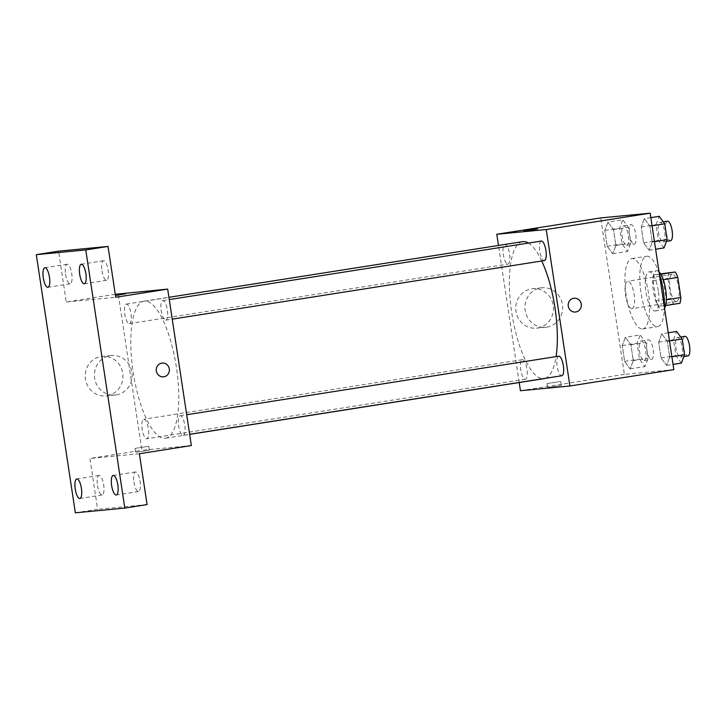 <?xml version="1.0" encoding="UTF-8"?>
<svg xmlns="http://www.w3.org/2000/svg" width="726" height="726" viewBox="0 0 726 726"><rect width="100%" height="100%" fill="white"/><g stroke="black" fill="none" stroke-linecap="round" stroke-linejoin="round"><path stroke-width="0.54" stroke-dasharray="3.63 2.72" d="M631.91 308.632A13.848 4.338 -98.9 0 0 632.001 308.623A13.848 4.338 -98.9 0 0 634.134 294.275A13.848 4.338 -98.9 0 0 627.691 281.271A13.848 4.338 -98.9 0 0 625.54 295.491A13.848 4.338 -98.9 0 0 631.91 308.632M676.45 301.626A13.848 4.338 -98.9 0 0 676.532 301.617A13.848 4.338 -98.9 0 0 678.674 287.26A13.848 4.338 -98.9 0 0 672.231 274.256A13.848 4.338 -98.9 0 0 670.071 288.485A13.848 4.338 -98.9 0 0 676.45 301.626M663.319 279.71L662.965 279.764A18.803 5.89 -98.9 0 0 660.342 274.328L653.999 274.936A18.803 5.89 -98.9 0 0 653.073 280.717L656.104 300.782L670.951 298.45L667.92 278.376A18.803 5.89 -98.9 0 1 668.846 272.595M679.917 303.277L673.574 303.885A18.803 5.89 -98.9 0 1 670.951 298.45M662.965 279.764L666.359 299.774M665.624 305.528L658.727 306.227L673.574 303.885M665.07 305.619A18.803 5.89 -98.9 0 0 665.996 299.838M656.104 300.782A18.803 5.89 -98.9 0 0 658.727 306.227M664.553 308.26A19.784 6.198 81.1 0 1 662.611 309.82A19.784 6.198 81.1 0 1 653.409 291.235A19.784 6.198 81.1 0 1 656.458 270.734A19.784 6.198 81.1 0 1 659.045 271.851M658.3 290.854A19.784 6.198 -98.9 0 0 649.035 271.896A19.784 6.198 -98.9 0 0 645.958 292.224A19.784 6.198 -98.9 0 0 655.07 311A19.784 6.198 -98.9 0 0 655.188 310.982A19.784 6.198 -98.9 0 0 658.3 290.854M653.073 280.717L667.92 278.376M660.342 274.328L660.86 274.246M653.999 274.936L660.642 273.884M659.299 273.539A35.61 11.162 -98.9 0 0 646.576 256.269A35.61 11.162 -98.9 0 0 641.031 292.841A35.61 11.162 -98.9 0 0 657.438 326.646A35.61 11.162 -98.9 0 0 657.647 326.618A35.61 11.162 -98.9 0 0 664.435 307.479M642.592 328.978A35.61 11.162 -98.9 0 0 642.8 328.951A35.61 11.162 -98.9 0 0 648.291 292.043A35.61 11.162 -98.9 0 0 631.729 258.601A35.61 11.162 -98.9 0 0 626.184 295.183A35.61 11.162 -98.9 0 0 642.592 328.978M644.37 218.653L649.897 226.14L652.284 241.949L649.153 250.27L643.626 242.774L641.24 226.975L644.37 218.653L649.897 226.14L652.284 241.949L649.153 250.27L643.626 242.774L641.24 226.975L644.37 218.653L650.841 217.637M607.961 222.138L613.488 229.625L615.884 245.433L612.744 253.755L607.226 246.259L604.831 230.451L607.961 222.138L613.488 229.625L615.884 245.433L612.744 253.755L607.226 246.259L604.831 230.451L607.961 222.138L622.808 219.796L628.335 227.292L630.722 243.101L627.591 251.414L622.073 243.927L619.677 228.118L622.808 219.796M673.828 369.643L624.369 374.371L600.701 217.918M661.785 333.806L667.312 341.293L669.699 357.101L666.568 365.423L661.041 357.927L658.654 342.118L661.785 333.806L667.312 341.293L669.699 357.101L666.568 365.423L661.041 357.927L658.654 342.118L661.785 333.806L668.256 332.789M625.376 337.291L630.903 344.777L633.299 360.586L630.159 368.899L624.641 361.412L622.246 345.603L625.376 337.291L630.903 344.777L633.299 360.586L630.159 368.899L624.641 361.412L622.246 345.603L625.376 337.291L640.223 334.949L645.75 342.445L648.137 358.245L645.006 366.566L639.488 359.08L637.092 343.271L640.223 334.949M522.575 241.658A69.315 21.726 -98.9 0 0 511.785 312.852A69.315 21.726 -98.9 0 0 543.71 378.654A69.315 21.726 -98.9 0 0 544.119 378.609M545.199 378.346A69.315 21.726 -98.9 0 0 556.08 356.611M541.714 261.006A69.315 21.726 -98.9 0 0 528.419 243.065M519.208 382.529L498.472 245.442M507.919 264.073A9.892 3.104 -98.9 0 0 507.973 264.064A9.892 3.104 -98.9 0 0 509.498 253.81A9.892 3.104 -98.9 0 0 504.897 244.526A9.892 3.104 -98.9 0 0 503.363 254.681A9.892 3.104 -98.9 0 0 507.919 264.073M541.306 241.041A9.892 3.104 -98.9 0 0 539.763 251.205A9.892 3.104 -98.9 0 0 544.318 260.589M558.721 356.194A9.892 3.104 -98.9 0 0 557.178 366.349A9.892 3.104 -98.9 0 0 561.733 375.741M522.375 359.669A9.892 3.104 81.1 0 1 526.931 369.062A9.892 3.104 81.1 0 1 525.388 379.217A9.892 3.104 81.1 0 1 520.787 369.924A9.892 3.104 81.1 0 1 522.312 359.679A9.892 3.104 81.1 0 1 522.375 359.669M520.442 390.724L624.369 374.371M537.558 328.025A19.847 18.84 84.5 0 0 553.285 306.045A19.847 18.84 84.5 0 0 532.702 288.649A19.847 18.84 84.5 0 0 515.841 310.202A19.847 18.84 84.5 0 0 536.487 328.161A19.847 18.84 84.5 0 0 537.558 328.025M547.948 387.466L561.289 385.406L547.948 387.466M547.35 383.519L560.699 381.468L547.35 383.519M537.63 228.953L523.936 231.031M546.76 327.145A19.847 18.84 84.5 0 0 562.487 305.165A19.847 18.84 84.5 0 0 541.905 287.768A19.847 18.84 84.5 0 0 525.034 309.321A19.847 18.84 84.5 0 0 545.689 327.281A19.847 18.84 84.5 0 0 546.76 327.145M575.428 312.026L575.428 312.026A6.924 6.57 -95.5 0 1 568.222 305.764A6.924 6.57 -95.5 0 1 574.103 298.241L574.112 298.241M165.147 438.223A69.315 21.726 -98.9 0 0 165.555 438.168A69.315 21.726 -98.9 0 0 176.246 366.321A69.315 21.726 -98.9 0 0 144.011 301.217A69.315 21.726 -98.9 0 0 133.212 372.42A69.315 21.726 -98.9 0 0 165.147 438.223M143.812 419.238A9.892 3.104 81.1 0 1 148.367 428.621A9.892 3.104 81.1 0 1 146.824 438.785A9.892 3.104 81.1 0 1 142.223 429.493A9.892 3.104 81.1 0 1 143.748 419.238A9.892 3.104 81.1 0 1 143.812 419.238M165.755 320.157A9.892 3.104 -98.9 0 0 165.818 320.148A9.892 3.104 -98.9 0 0 167.343 309.893A9.892 3.104 -98.9 0 0 162.742 300.609A9.892 3.104 -98.9 0 0 161.199 310.764A9.892 3.104 -98.9 0 0 165.755 320.157M183.17 435.31A9.892 3.104 -98.9 0 0 183.233 435.301A9.892 3.104 -98.9 0 0 184.758 425.046A9.892 3.104 -98.9 0 0 180.157 415.753A9.892 3.104 -98.9 0 0 178.614 425.917A9.892 3.104 -98.9 0 0 183.17 435.31M129.346 323.642A9.892 3.104 -98.9 0 0 129.409 323.633A9.892 3.104 -98.9 0 0 130.934 313.378A9.892 3.104 -98.9 0 0 126.333 304.094A9.892 3.104 -98.9 0 0 124.79 314.249A9.892 3.104 -98.9 0 0 129.346 323.642M191.346 445.555L141.879 450.292L118.22 293.83M75.341 512.819L97.611 509.316L89.924 458.469L141.879 450.292M115.271 294.293L66.257 302.007L58.57 251.16M107.04 395.77A19.847 18.84 84.5 0 0 122.767 373.79A19.847 18.84 84.5 0 0 102.175 356.393A19.847 18.84 84.5 0 0 85.314 377.947A19.847 18.84 84.5 0 0 105.96 395.906A19.847 18.84 84.5 0 0 107.04 395.77M66.257 302.007L115.724 297.279M115.443 295.428L125.689 293.767M139.383 453.732L89.924 458.469M136.016 452.28L149.356 450.22L136.016 452.28M135.417 448.341L148.757 446.281L135.417 448.341M116.242 394.89A19.847 18.84 84.5 0 0 131.969 372.91A19.847 18.84 84.5 0 0 111.377 355.513A19.847 18.84 84.5 0 0 94.516 377.066A19.847 18.84 84.5 0 0 115.162 395.026A19.847 18.84 84.5 0 0 116.242 394.89M163.486 376.848L163.486 376.848A6.924 6.57 -95.5 0 1 156.281 370.578A6.924 6.57 -95.5 0 1 162.17 363.064L162.17 363.064M101.967 270.816A9.892 3.104 -98.9 0 0 106.595 280.29A9.892 3.104 -98.9 0 0 108.12 270.036A9.892 3.104 -98.9 0 0 103.519 260.752A9.892 3.104 -98.9 0 0 101.967 270.816M65.558 274.301A9.892 3.104 -98.9 0 0 70.186 283.775A9.892 3.104 -98.9 0 0 71.711 273.52A9.892 3.104 -98.9 0 0 67.11 264.237A9.892 3.104 -98.9 0 0 65.558 274.301M133.911 482.028A9.892 3.104 -98.9 0 0 138.539 491.502A9.892 3.104 -98.9 0 0 140.064 481.256A9.892 3.104 -98.9 0 0 135.463 471.964A9.892 3.104 -98.9 0 0 133.911 482.028M97.502 485.512A9.892 3.104 -98.9 0 0 102.13 494.987A9.892 3.104 -98.9 0 0 103.655 484.741A9.892 3.104 -98.9 0 0 99.054 475.448A9.892 3.104 -98.9 0 0 97.502 485.512M147.079 504.579L97.611 509.316M644.098 360.541A9.892 3.104 -98.9 0 0 644.153 360.532A9.892 3.104 -98.9 0 0 645.677 350.277A9.892 3.104 -98.9 0 0 641.076 340.984A9.892 3.104 -98.9 0 0 639.542 351.148A9.892 3.104 -98.9 0 0 644.098 360.541M630.903 344.777L645.75 342.445M633.299 360.586L648.137 358.245M630.159 368.899L645.006 366.566M624.641 361.412L639.488 359.08M622.246 345.603L637.092 343.271M651.521 359.37A9.892 3.104 -98.9 0 0 651.576 359.361A9.892 3.104 -98.9 0 0 653.101 349.106A9.892 3.104 -98.9 0 0 648.5 339.822A9.892 3.104 -98.9 0 0 646.966 349.977A9.892 3.104 -98.9 0 0 651.521 359.37M626.683 245.388A9.892 3.104 -98.9 0 0 626.738 245.379A9.892 3.104 -98.9 0 0 628.262 235.124A9.892 3.104 -98.9 0 0 623.661 225.84A9.892 3.104 -98.9 0 0 622.128 235.995A9.892 3.104 -98.9 0 0 626.683 245.388M613.488 229.625L628.335 227.292M615.884 245.433L630.722 243.101M612.744 253.755L627.591 251.414M607.226 246.259L622.073 243.927M604.831 230.451L619.677 228.118M634.107 244.217A9.892 3.104 -98.9 0 0 634.161 244.208A9.892 3.104 -98.9 0 0 635.686 233.963A9.892 3.104 -98.9 0 0 631.085 224.67A9.892 3.104 -98.9 0 0 629.551 234.834A9.892 3.104 -98.9 0 0 634.107 244.217M681.415 363.082L675.888 355.595L673.501 339.786L676.632 331.464M680.507 357.056A9.892 3.104 -98.9 0 0 680.561 357.047A9.892 3.104 -98.9 0 0 682.086 346.792A9.892 3.104 -98.9 0 0 677.485 337.508A9.892 3.104 -98.9 0 0 675.942 347.663A9.892 3.104 -98.9 0 0 680.507 357.056M667.312 341.293L669.49 340.948M669.699 357.101L671.886 356.756M666.568 365.423L673.038 364.398M661.041 357.927L675.888 355.595M658.654 342.118L673.501 339.786M684.908 336.338A9.892 3.104 -98.9 0 0 683.366 346.493A9.892 3.104 -98.9 0 0 687.93 355.885M664 247.929L658.473 240.442L656.086 224.633L659.217 216.321M663.092 241.903A9.892 3.104 -98.9 0 0 663.147 241.894A9.892 3.104 -98.9 0 0 664.671 231.639A9.892 3.104 -98.9 0 0 660.07 222.356A9.892 3.104 -98.9 0 0 658.527 232.511A9.892 3.104 -98.9 0 0 663.092 241.903M649.897 226.14L652.075 225.795M652.284 241.949L654.471 241.604M649.153 250.27L655.623 249.254M643.626 242.774L658.473 240.442M641.24 226.975L656.086 224.633M667.493 221.185A9.892 3.104 -98.9 0 0 665.951 231.349A9.892 3.104 -98.9 0 0 670.515 240.733M672.231 274.256L627.691 281.271M676.532 301.617L632.001 308.623M655.188 310.982L662.611 309.82M649.035 271.896L656.458 270.734M642.8 328.951L657.647 326.618M631.729 258.601L646.576 256.269M547.005 383.537L547.595 387.475M560.699 381.468L561.289 385.406M541.905 287.768L532.702 288.649M545.689 327.281L536.487 328.161M165.555 438.168L189.658 434.375M144.011 301.217L168.922 297.297M522.312 359.679L143.748 419.238M525.388 379.217L146.824 438.785M165.818 320.148L172.225 319.141M162.742 300.609L169.267 299.575M183.233 435.301L189.64 434.293M180.157 415.753L186.682 414.727M129.409 323.633L507.973 264.064M126.333 304.094L504.897 244.526M135.063 448.35L135.662 452.289M148.757 446.281L149.356 450.22M111.377 355.513L102.175 356.393M115.162 395.026L105.96 395.906M103.519 260.752L81.248 264.255M106.595 280.29L84.325 283.793M135.463 471.964L113.192 475.466M138.539 491.502L116.269 495.014M99.054 475.448L76.784 478.951M102.13 494.987L79.86 498.499M67.11 264.237L44.84 267.74M70.186 283.775L47.916 287.278M644.153 360.532L651.576 359.361M641.076 340.984L648.5 339.822M626.738 245.379L634.161 244.208M623.661 225.84L631.085 224.67M680.561 357.047L683.883 356.52M677.485 337.508L680.716 337M663.147 241.894L666.468 241.377M660.07 222.356L663.301 221.847"/><path stroke-width="1.09" d="M660.642 273.884L675.189 271.987A18.803 5.89 -98.9 0 1 677.812 277.432L680.843 297.497A18.803 5.89 -98.9 0 1 679.917 303.277L665.624 305.528M666.359 299.774L680.843 297.497M663.319 279.71L677.812 277.432M659.045 271.851A19.784 6.198 81.1 0 1 665.715 289.683A19.784 6.198 81.1 0 1 664.553 308.26M660.86 274.246L675.189 271.987M664.435 307.479A35.61 11.162 -98.9 0 0 659.299 273.539M498.472 245.442L496.784 234.271L600.701 217.918L650.169 213.181L673.828 369.643L569.91 385.987L520.442 390.724L519.208 382.529M496.784 234.271L546.251 229.534L650.169 213.181M546.251 229.534L569.91 385.987M574.103 298.241A6.924 6.57 -95.5 0 1 581.29 304.312A6.924 6.57 -95.5 0 1 575.428 312.026A6.924 6.57 -95.5 0 1 568.222 305.764A6.924 6.57 -95.5 0 1 574.112 298.241A6.924 6.57 -95.5 0 1 581.29 304.312A6.924 6.57 -95.5 0 1 575.428 312.026M189.658 434.375L544.119 378.609A69.315 21.726 -98.9 0 0 545.199 378.346M556.08 356.611A69.315 21.726 -98.9 0 0 541.714 261.006M528.419 243.065A69.315 21.726 -98.9 0 0 522.575 241.658L168.922 297.297M544.318 260.589A9.892 3.104 -98.9 0 0 544.382 260.58A9.892 3.104 -98.9 0 0 545.907 250.334A9.892 3.104 -98.9 0 0 541.306 241.041L169.267 299.575M561.733 375.741A9.892 3.104 -98.9 0 0 561.797 375.732A9.892 3.104 -98.9 0 0 563.322 365.477A9.892 3.104 -98.9 0 0 558.721 356.194L186.682 414.727M523.936 231.022L537.63 228.953M167.688 289.102L191.346 445.555L139.383 453.732L147.079 504.579L124.808 508.082L75.341 512.819L36.3 254.663L58.57 251.16L108.038 246.432L115.724 297.279L167.688 289.102L115.271 294.293M36.3 254.663L85.768 249.935L108.038 246.432M85.768 249.935L124.808 508.082M162.17 363.064A6.924 6.57 -95.5 0 1 169.349 369.126A6.924 6.57 -95.5 0 1 163.486 376.848A6.924 6.57 -95.5 0 1 156.29 370.578A6.924 6.57 -95.5 0 1 162.17 363.064A6.924 6.57 -95.5 0 1 169.349 369.126A6.924 6.57 -95.5 0 1 163.486 376.848M125.689 293.767L115.443 295.428M49.468 277.214A9.892 3.104 81.1 0 1 47.916 287.278A9.892 3.104 81.1 0 1 43.288 277.804A9.892 3.104 81.1 0 1 44.84 267.74A9.892 3.104 81.1 0 1 49.468 277.214M81.412 488.426A9.892 3.104 81.1 0 1 79.86 498.499A9.892 3.104 81.1 0 1 75.232 489.015A9.892 3.104 81.1 0 1 76.784 478.951A9.892 3.104 81.1 0 1 81.412 488.426M117.821 484.941A9.892 3.104 81.1 0 1 116.269 495.014A9.892 3.104 81.1 0 1 111.641 485.531A9.892 3.104 81.1 0 1 113.192 475.466A9.892 3.104 81.1 0 1 117.821 484.941M85.877 273.729A9.892 3.104 81.1 0 1 84.325 283.793A9.892 3.104 81.1 0 1 79.697 274.319A9.892 3.104 81.1 0 1 81.248 264.255A9.892 3.104 81.1 0 1 85.877 273.729M668.256 332.789L676.632 331.464L682.159 338.96L684.545 354.769L681.415 363.082L673.038 364.398M669.49 340.948L682.159 338.96M671.886 356.756L684.545 354.769M687.93 355.885A9.892 3.104 -98.9 0 0 687.985 355.876A9.892 3.104 -98.9 0 0 689.509 345.621A9.892 3.104 -98.9 0 0 684.908 336.338L680.716 337M650.841 217.637L659.217 216.321L664.744 223.808L667.13 239.616L664 247.929L655.623 249.254M652.075 225.795L664.744 223.808M654.471 241.604L667.13 239.616M670.515 240.733A9.892 3.104 -98.9 0 0 670.57 240.723A9.892 3.104 -98.9 0 0 672.095 230.478A9.892 3.104 -98.9 0 0 667.493 221.185L663.301 221.847M172.225 319.141L544.382 260.58M189.64 434.293L561.797 375.732M683.883 356.52L687.985 355.876M666.468 241.377L670.57 240.723"/></g></svg>
